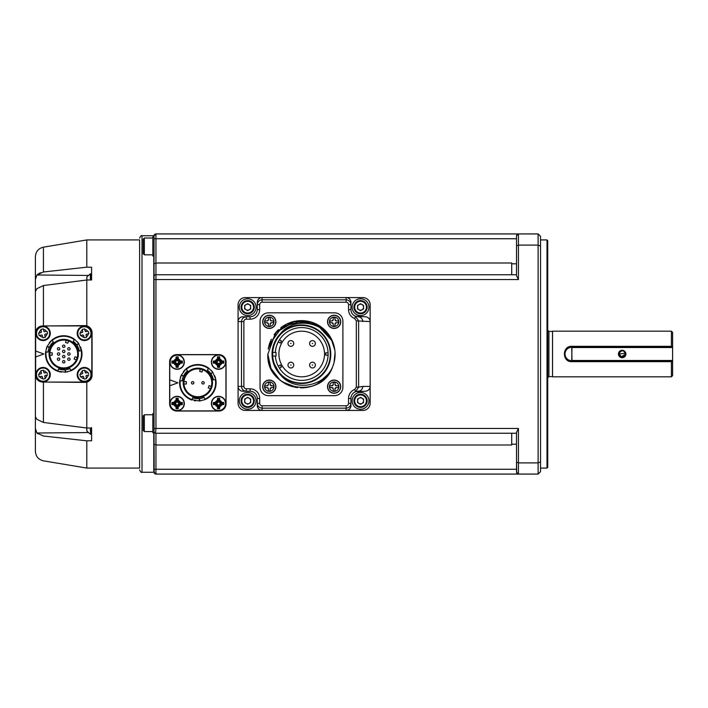 <?xml version="1.0" encoding="UTF-8"?>
<svg xmlns="http://www.w3.org/2000/svg" width="708" height="708" viewBox="0 0 708 708"><rect width="100%" height="100%" fill="white"/><g stroke="black" fill="none" stroke-linecap="round" stroke-linejoin="round"><path stroke-width="1.06" d="M511.707 474.068L155.946 474.068L518.433 474.068L518.433 462.89L516.513 462.147L516.513 432.287L518.433 428.446L518.433 462.89L538.124 462.89L540.523 461.961L540.523 471.67L538.124 474.068L155.946 474.068A1.92 1.92 0 0 1 154.025 472.147A1.92 1.92 0 0 0 155.946 474.068L154.025 472.147L155.946 474.068L154.025 472.147L154.176 472.882M511.707 433.243L511.707 445.005L155.946 445.005L155.946 433.243A1.92 1.92 0 0 1 155.565 433.207L155.946 428.446L154.025 428.446L154.025 431.322A1.92 1.92 0 0 0 155.946 433.243L516.513 433.243M154.025 431.322L154.096 431.836A1.92 1.92 0 0 1 154.025 431.322L154.167 472.873M540.523 461.961L540.523 236.33L538.124 233.932L538.124 245.11L518.433 245.11L518.433 233.932L516.513 235.852L516.716 234.994M511.707 233.932L155.946 233.932L154.025 235.852A1.92 1.92 0 0 1 155.946 233.932L154.025 235.852L154.025 428.446M538.124 233.932L155.946 233.932L154.025 235.852A1.92 1.92 0 0 1 155.946 233.932L154.176 235.118M540.523 246.039L538.124 245.11L538.124 474.068M518.433 474.068L516.513 472.147L516.513 462.147L516.716 473.006M517.778 473.953L516.725 473.024M154.025 236.817L154.025 235.852L154.025 236.817L152.831 236.817L152.831 256.022L154.025 256.022L154.025 279.554L155.946 279.554L155.946 428.446L518.433 428.446M154.025 451.191L154.025 453.607M153.786 468.068L154.025 432.765L152.831 432.765L152.831 413.552L154.025 413.552M540.523 239.932L547.01 239.932L547.01 468.068L540.523 468.068M154.025 276.678L154.096 276.164A1.92 1.92 0 0 0 154.025 276.678A1.92 1.92 0 0 1 155.946 274.757L155.565 274.793M516.725 234.976L517.778 234.047M518.433 233.932L516.513 235.852L516.513 245.853L518.433 245.11L518.433 279.554L516.513 275.713L516.513 245.853M362.947 297.572L346.132 297.572A4.814 4.806 -90 0 1 350.938 302.378L350.938 304.644C350.646 301.732 349.044 300.13 346.132 299.838L346.132 297.572L362.947 297.572A7.204 7.204 0 0 1 370.151 304.776L370.151 403.224A7.204 7.204 0 0 1 362.947 410.428L346.132 410.428A4.814 4.806 90 0 0 350.938 405.622L350.938 403.356L348.54 403.356L348.54 398.427A9.602 9.602 0 0 1 354.699 389.462L355.558 391.701A7.204 7.204 0 0 0 350.938 398.427L350.938 405.622M245.278 410.428L346.132 410.428L346.132 408.162L262.084 408.162L262.084 410.428L245.278 410.428A7.204 7.204 0 0 1 238.074 403.224L238.074 386.418L243.879 386.418A2.407 2.398 180 0 0 246.287 388.816L250.083 388.816A9.602 9.602 0 0 1 259.686 398.427L259.686 403.356A2.407 2.398 90 0 0 262.084 405.764L346.132 405.764L346.132 408.162C349.044 407.87 350.646 406.268 350.938 403.356M238.074 321.582A4.823 4.806 180 0 1 242.897 316.777L246.287 316.777C243.384 317.069 241.782 318.671 241.49 321.582L238.074 321.582L238.074 304.776L238.074 386.418A4.823 4.806 0 0 0 242.897 391.223L246.287 391.223L242.897 391.223M245.278 297.572L262.084 297.572L245.278 297.572A7.204 7.204 0 0 0 238.074 304.776M516.513 444.199L511.707 444.199M154.025 469.342L154.025 472.147M154.025 444.12L155.946 445.005L155.946 469.262L516.513 469.262M154.025 263.88L155.946 262.995L155.946 233.932M154.167 235.127L154.025 235.852M547.01 468.068L547.726 467.342L547.726 240.658L547.01 239.932M154.025 238.738L516.513 238.738L516.513 256.367M511.707 274.757L511.707 262.995L155.946 262.995L155.946 274.757L516.513 274.757M511.707 263.801L516.513 263.801M346.132 297.572L262.084 297.572L262.084 302.236A2.407 2.398 -90 0 0 259.686 304.644L257.287 304.644L257.287 302.378A4.814 4.806 -90 0 1 262.084 297.572M370.151 304.776L370.151 321.582L356.328 320.857L354.699 318.538L355.558 316.299L365.151 316.777A4.991 4.806 -0 0 1 370.151 321.582M370.151 386.418L362.761 386.418A4.806 4.62 90 0 1 358.142 391.223A7.204 7.204 0 0 0 355.558 391.701L365.151 391.223A4.991 4.806 180 0 0 370.151 386.418L370.151 403.224M218.861 411.029A7.204 7.204 0 0 0 226.064 403.826L226.064 361.806A7.204 7.204 0 0 0 218.861 354.602L176.841 354.602A7.204 7.204 0 0 0 169.637 361.806L169.637 403.826A7.204 7.204 0 0 0 176.841 411.029L218.861 411.029M262.084 410.428A4.814 4.806 90 0 1 257.287 405.622L257.287 403.356L257.287 405.622M257.287 302.378L257.287 309.573A7.204 7.204 0 0 1 250.083 316.777A7.204 7.204 0 0 0 257.287 309.573A7.204 7.204 0 0 1 250.083 316.777L246.287 316.777L246.287 319.184L250.083 319.184A9.602 9.602 0 0 0 259.686 309.573L259.686 304.644M354.699 389.462L356.328 387.143L358.637 387.143L358.637 320.857L355.558 316.299A7.204 7.204 0 0 1 350.938 309.573L350.938 302.378M144.344 414.755L143.22 415.879L143.22 430.446L144.344 431.561L144.344 414.755L152.831 414.755M144.344 238.012L143.22 239.136L143.22 253.703L144.344 254.827L144.344 238.012L152.831 238.012M368.948 400.825A8.408 8.408 0 0 0 360.54 392.418A8.408 8.408 0 0 0 352.142 400.825A8.408 8.408 0 0 0 360.54 409.233A8.408 8.408 0 0 0 368.948 400.825M262.084 405.764L262.084 408.162C259.172 407.87 257.579 406.268 257.287 403.356L257.287 398.427A7.204 7.204 0 0 0 250.083 391.223L246.287 391.223C243.384 390.931 241.782 389.329 241.49 386.418L241.49 321.582L243.879 321.582L243.879 386.418M256.084 400.825A8.408 8.408 0 0 0 247.676 392.418A8.408 8.408 0 0 0 239.277 400.825A8.408 8.408 0 0 0 247.676 409.233A8.408 8.408 0 0 0 256.084 400.825M242.897 316.777L246.287 316.777M257.287 304.644C257.579 301.732 259.172 300.13 262.084 299.838L346.132 299.838L346.132 302.236L262.084 302.236M256.084 307.175A8.408 8.408 0 0 0 247.676 298.767A8.408 8.408 0 0 0 239.277 307.175A8.408 8.408 0 0 0 247.676 315.582A8.408 8.408 0 0 0 256.084 307.175M358.142 316.777A4.806 4.62 90 0 1 362.761 321.582M368.948 307.175A8.408 8.408 0 0 0 360.54 298.767A8.408 8.408 0 0 0 352.142 307.175A8.408 8.408 0 0 0 360.54 315.582A8.408 8.408 0 0 0 368.948 307.175M355.558 391.701L358.637 387.143L362.761 386.418M153.786 432.765L153.786 472.263L142.016 472.263L142.016 235.737L153.786 235.737L153.786 236.817M153.786 256.022L153.786 413.552M169.752 379.842L169.752 362.169A7.443 7.443 0 0 1 177.204 354.717L218.507 354.717A7.443 7.443 0 0 1 225.949 362.169L225.949 403.471A7.443 7.443 0 0 1 218.507 410.914L177.204 410.914A7.443 7.443 0 0 1 169.752 403.471L169.752 385.789L177.92 382.816L169.752 379.842L169.752 385.789M257.287 403.356L259.686 403.356M246.287 391.223L246.287 388.816M350.938 304.644L348.54 304.644L348.54 309.573A9.602 9.602 0 0 0 354.699 318.538M195.496 400.914A18.249 18.249 0 0 1 194.249 400.71M191.664 399.985A18.249 18.249 0 0 1 179.602 382.816A18.249 18.249 0 0 0 191.806 400.038L191.611 399.967M187.576 370.753L183.469 376.152L181.275 375.187L179.726 380.674A18.249 18.249 0 0 1 179.743 380.515M180.425 377.391A18.249 18.249 0 0 1 181.337 375.054L185.965 368.974A18.249 18.249 0 0 1 208.895 368.293M183.354 371.727A18.249 18.249 0 0 1 185.204 369.656M186.08 368.868A18.249 18.249 0 0 1 197.851 364.567M211.267 370.434A18.249 18.249 0 0 1 212.612 372.081M214.701 375.806A18.249 18.249 0 0 1 215.568 378.444M212.869 377.753L210.86 373.762L212.834 372.39L215.79 379.444A18.249 18.249 0 0 1 215.807 379.523M215.816 379.594A18.249 18.249 0 0 1 205.054 399.586L204.869 399.144A17.771 17.771 0 0 0 215.294 379.426L215.825 379.647M200.629 400.852A18.249 18.249 0 0 1 199.532 400.985L205.054 399.586A18.249 18.249 0 0 0 215.79 379.444M199.497 400.994A18.249 18.249 0 0 1 199.391 401.002L191.877 399.622M353.938 400.825A6.602 6.602 0 0 0 360.54 407.427A6.602 6.602 0 0 0 367.151 400.825A6.602 6.602 0 0 0 360.54 394.223A6.602 6.602 0 0 0 353.938 400.825M334.486 312.821L268.456 312.821A8.408 8.408 0 0 0 260.048 321.22L260.048 387.258A8.408 8.408 0 0 0 268.456 395.666L334.486 395.666A8.408 8.408 0 0 0 342.893 387.258L342.893 321.22A8.408 8.408 0 0 0 334.486 312.821M241.074 400.825A6.602 6.602 0 0 0 247.676 407.427A6.602 6.602 0 0 0 254.287 400.825A6.602 6.602 0 0 0 247.676 394.223A6.602 6.602 0 0 0 241.074 400.825M241.074 307.175A6.602 6.602 0 0 0 247.676 313.777A6.602 6.602 0 0 0 254.287 307.175A6.602 6.602 0 0 0 247.676 300.573A6.602 6.602 0 0 0 241.074 307.175M353.938 307.175A6.602 6.602 0 0 0 360.54 313.777A6.602 6.602 0 0 0 367.151 307.175A6.602 6.602 0 0 0 360.54 300.573A6.602 6.602 0 0 0 353.938 307.175M86.792 325.866L84.801 325.609A7.204 7.204 0 0 1 92.075 332.813C91.881 329.335 90.12 327.016 86.792 325.866L86.792 280.005L91.589 279.961L91.589 267.226L86.792 267.19L86.792 239.932L139.618 239.932L139.618 468.068L86.792 468.068L86.792 440.81L91.589 440.774L91.589 432.526M169.92 403.542A7.204 7.204 0 0 0 177.124 410.746A7.204 7.204 0 0 0 184.328 403.542A7.204 7.204 0 0 0 177.124 396.338A7.204 7.204 0 0 0 169.92 403.542M211.373 362.089A7.204 7.204 0 0 0 218.577 369.293A7.204 7.204 0 0 0 225.781 362.089A7.204 7.204 0 0 0 218.577 354.885A7.204 7.204 0 0 0 211.373 362.089M208.488 368.576L207.338 370.116L210.789 373.665L212.745 372.275L208.772 368.195L208.488 368.576A17.771 17.771 0 0 0 186.195 369.399L186.124 368.833M182.717 378.107L182.115 380.957L179.726 380.674A18.249 18.249 0 0 0 179.602 382.816M181.337 375.054L183.549 375.992M211.373 403.542A7.204 7.204 0 0 0 218.577 410.746A7.204 7.204 0 0 0 225.781 403.542A7.204 7.204 0 0 0 218.577 396.338A7.204 7.204 0 0 0 211.373 403.542M169.92 362.089A7.204 7.204 0 0 0 177.124 369.293A7.204 7.204 0 0 0 184.328 362.089A7.204 7.204 0 0 0 177.124 354.885A7.204 7.204 0 0 0 169.92 362.089M354.664 400.825A5.885 5.885 0 0 0 360.54 406.711A5.885 5.885 0 0 0 366.425 400.825A5.885 5.885 0 0 0 360.54 394.94A5.885 5.885 0 0 0 354.664 400.825M267.889 355.876A33.621 33.621 0 0 0 268.013 357.549M268.128 358.549A33.621 33.621 0 0 0 268.677 361.646M269.863 365.682A33.621 33.621 0 0 0 271.049 368.549M271.571 369.603A33.621 33.621 0 0 0 273.748 373.249M276.562 376.815A33.621 33.621 0 0 0 277.81 378.125M277.899 378.205A33.621 33.621 0 0 0 279.271 379.488M280.067 380.169A33.621 33.621 0 0 0 280.687 380.665M281.288 381.125A33.621 33.621 0 0 0 281.731 381.453M284.598 383.32A33.621 33.621 0 0 0 289.864 385.789M290.51 386.019A33.621 33.621 0 0 0 291.891 386.462M292.245 386.568A33.621 33.621 0 0 0 293.183 386.825M294.484 387.126A33.621 33.621 0 0 0 295.13 387.258M295.245 387.276A33.621 33.621 0 0 0 295.971 387.409M296.873 387.541A33.621 33.621 0 0 0 297.608 387.639M300.502 387.842A33.621 33.621 0 0 0 302.387 387.842A33.621 33.621 0 0 0 302.466 387.842M302.652 387.842A33.621 33.621 0 0 0 304.316 387.736M305.334 387.639A33.621 33.621 0 0 0 306.139 387.533M306.591 387.471A33.621 33.621 0 0 0 307.113 387.382M307.847 387.249A33.621 33.621 0 0 0 308.431 387.134M309.113 386.975A33.621 33.621 0 0 0 313.529 385.621M313.803 385.515A33.621 33.621 0 0 0 315.157 384.948M315.556 384.763A33.621 33.621 0 0 0 316.485 384.32M316.803 384.161A33.621 33.621 0 0 0 318.069 383.479M318.396 383.285A33.621 33.621 0 0 0 319.246 382.771M319.945 382.329A33.621 33.621 0 0 0 321.963 380.895M323.706 379.453A33.621 33.621 0 0 0 325.034 378.214M326.521 376.656A33.621 33.621 0 0 0 327.609 375.382M328.627 374.063A33.621 33.621 0 0 0 329.185 373.266M317.52 383.78L329.229 373.196A33.621 33.621 0 0 0 329.432 372.904M329.477 372.842A33.621 33.621 0 0 0 330.017 372.001M331.211 369.921A33.621 33.621 0 0 0 332.521 367.133C323.999 386.816 294.448 392.082 280.634 375.01A29.417 29.417 0 0 1 272.058 354.239L274.669 342.123M272.164 356.797L272.049 354.239A29.417 29.417 0 0 1 280.634 333.477C294.395 316.423 324.025 321.653 332.521 341.344A33.621 33.621 0 0 0 332.309 340.849M332.185 340.566A33.621 33.621 0 0 0 331.751 339.628M331.592 339.318A33.621 33.621 0 0 0 330.928 338.035M330.742 337.707A33.621 33.621 0 0 0 301.537 320.618M301.422 320.618A33.621 33.621 0 0 0 298.608 320.742M298.395 320.759A33.621 33.621 0 0 0 296.873 320.936M296.679 320.963A33.621 33.621 0 0 0 296.236 321.034M295.333 321.184A33.621 33.621 0 0 0 290.253 322.547M289.988 322.644A33.621 33.621 0 0 0 288.908 323.06M288.209 323.344A33.621 33.621 0 0 0 287.262 323.768M286.952 323.919A33.621 33.621 0 0 0 285.66 324.574M285.333 324.742A33.621 33.621 0 0 0 284.492 325.22M283.758 325.662A33.621 33.621 0 0 0 280.775 327.742M278.563 329.636A33.621 33.621 0 0 0 277.279 330.901M277.032 331.158A33.621 33.621 0 0 0 275.916 332.388M275.262 333.185A33.621 33.621 0 0 0 274.766 333.813M274.492 334.185A33.621 33.621 0 0 0 274.129 334.672M271.385 339.238A33.621 33.621 0 0 0 270.199 341.884M270.005 342.406A33.621 33.621 0 0 0 269.659 343.371M269.544 343.707A33.621 33.621 0 0 0 269.12 345.088M269.022 345.451A33.621 33.621 0 0 0 268.774 346.407M268.589 347.221A33.621 33.621 0 0 0 268.235 349.186M267.854 353.832A33.621 33.621 0 0 0 267.854 354.239L275.474 332.919L294.891 321.273L317.29 324.574L332.512 341.344L316.883 324.361L293.979 321.467M327.521 386.656A6.602 6.602 0 0 0 334.132 393.259A6.602 6.602 0 0 0 340.734 386.656A6.602 6.602 0 0 0 334.132 380.054A6.602 6.602 0 0 0 327.521 386.656M262.686 386.656A6.602 6.602 0 0 0 269.288 393.259A6.602 6.602 0 0 0 275.899 386.656A6.602 6.602 0 0 0 269.288 380.054A6.602 6.602 0 0 0 262.686 386.656M327.521 321.821A6.602 6.602 0 0 0 334.132 328.424A6.602 6.602 0 0 0 340.734 321.821A6.602 6.602 0 0 0 334.132 315.219A6.602 6.602 0 0 0 327.521 321.821M262.686 321.821A6.602 6.602 0 0 0 269.288 328.424A6.602 6.602 0 0 0 275.899 321.821A6.602 6.602 0 0 0 269.288 315.219A6.602 6.602 0 0 0 262.686 321.821M241.8 400.825A5.885 5.885 0 0 0 247.676 406.711A5.885 5.885 0 0 0 253.561 400.825A5.885 5.885 0 0 0 247.676 394.94A5.885 5.885 0 0 0 241.8 400.825M241.8 307.175A5.885 5.885 0 0 0 247.676 313.06A5.885 5.885 0 0 0 253.561 307.175A5.885 5.885 0 0 0 247.676 301.289A5.885 5.885 0 0 0 241.8 307.175M354.664 307.175A5.885 5.885 0 0 0 360.54 313.06A5.885 5.885 0 0 0 366.425 307.175A5.885 5.885 0 0 0 360.54 301.289A5.885 5.885 0 0 0 354.664 307.175M186.868 371.39L187.461 370.85L186.284 369.231M213.435 379.948L210.798 373.674M213.241 379.019L213.409 379.798L215.4 379.585M180.204 380.727A17.771 17.771 0 0 0 192.063 399.613L192.691 397.799A15.85 15.85 0 0 0 204.108 397.374L204.869 399.144M204.108 397.374L201.338 398.277M199.7 398.56L199.532 400.985M199.275 398.604L194.673 398.347M192.691 397.799L193.443 398.038M198.895 398.631L192.541 397.746M360.54 404.295L363.549 402.56L363.549 399.091L360.54 397.356L357.54 399.091L357.54 402.56L360.54 404.295M296.643 320.972L303.617 320.689M299.679 320.671L318.414 325.202L331.583 339.291M247.676 404.295L250.685 402.56L250.685 399.091L247.676 397.356L244.676 399.091L244.676 402.56L247.676 404.295M247.676 310.644L250.685 308.909L250.685 305.44L247.676 303.705L244.676 305.44L244.676 308.909L247.676 310.644M360.54 310.644L363.549 308.909L363.549 305.44L360.54 303.705L357.54 305.44L357.54 308.909L360.54 310.644M43.427 382.028L43.427 422.455L86.792 427.995L86.792 382.134L87.898 381.727M90.615 379.532L92.075 375.187L92.075 332.813M86.863 427.995L86.863 431.084L86.792 427.995L91.589 428.039M187.461 370.85A15.85 15.85 0 0 0 182.115 380.957M207.338 370.116A15.85 15.85 0 0 1 213.409 379.798M212.497 382.816A14.647 14.647 0 0 1 197.851 397.462A14.647 14.647 0 0 1 183.204 382.816A14.647 14.647 0 0 1 197.851 368.169A14.647 14.647 0 0 1 212.497 382.816M276.987 337.937L279.35 334.849M280.412 374.78L272.969 361.531M287.059 323.866L299.148 320.697L311.547 322.167L322.556 328.052L330.654 337.557M279.828 379.966L270.996 368.434L267.854 354.239L275.492 332.902L294.935 321.264L317.352 324.609L332.548 341.424M301.192 320.627L319.866 326.105L332.388 341.026M268.314 348.672L276.819 331.388L293.413 321.6M298.502 320.751L311.246 322.069L322.556 328.061L330.813 337.84L334.822 349.991M331.937 368.452L330.724 370.815M323.158 379.93L320.476 381.975M290.625 386.064L287.014 384.594M283.864 382.878L280.492 380.515M269.801 365.523L268.624 361.407M269.208 344.787L282.306 326.618L303.909 320.706M311.051 322.016L324.459 329.716L333.008 342.601M335.052 352.708L334.034 362.611M297.139 387.577L282.377 381.913M332.521 341.344A33.621 33.621 0 0 1 332.521 367.133C320.804 400.666 265.81 389.719 267.854 354.239M334.132 382.338L334.132 381.948A4.708 4.708 0 0 0 329.424 386.656A4.708 4.708 0 0 0 334.132 391.365L333.247 390.984L333.247 388.86L331.928 387.541L329.804 387.541L329.804 385.78L331.928 385.78L333.247 384.453L333.247 382.338L335.008 382.338L335.008 384.453L335.008 382.338M334.132 381.948A4.708 4.708 0 0 1 338.831 386.656A4.708 4.708 0 0 1 334.132 391.365M269.288 382.338L269.288 381.948A4.708 4.708 0 0 0 264.588 386.656A4.708 4.708 0 0 0 269.288 391.365L268.412 390.984L268.412 388.86L267.093 387.541L264.969 387.541L264.969 385.78L267.093 385.78L268.412 384.453L268.412 382.338L270.173 382.338L270.173 384.453L270.173 382.338M269.288 381.948A4.708 4.708 0 0 1 273.996 386.656A4.708 4.708 0 0 1 269.288 391.365M334.132 317.503L334.132 317.113A4.708 4.708 0 0 0 329.424 321.821A4.708 4.708 0 0 0 334.132 326.53L333.247 326.14L333.247 324.025L331.928 322.706L329.804 322.706L329.804 320.945L331.928 320.945L333.247 319.618L333.247 317.503L335.008 317.503L335.008 319.618L335.008 317.503M334.132 317.113A4.708 4.708 0 0 1 338.831 321.821A4.708 4.708 0 0 1 334.132 326.53M269.288 317.503L269.288 317.113A4.708 4.708 0 0 0 264.588 321.821A4.708 4.708 0 0 0 269.288 326.53L268.412 326.14L268.412 324.025L267.093 322.706L264.969 322.706L264.969 320.945L267.093 320.945L268.412 319.618L268.412 317.503L270.173 317.503L270.173 319.618L270.173 317.503M269.288 317.113A4.708 4.708 0 0 1 273.996 321.821A4.708 4.708 0 0 1 269.288 326.53M35.4 451.076L35.4 428.446L36.896 433.004L43.427 436.022C43.427 468.51 43.427 468.51 43.427 436.022L86.792 440.81M86.792 267.19L43.427 271.978L36.905 274.996L35.4 279.554L35.4 291.528L36.905 288.678L43.427 285.545L86.792 280.005L86.863 276.916L90.323 273.854L90.323 279.979M92.075 375.187A7.204 7.204 0 0 1 84.801 382.391L50.799 382.099M183.682 382.816A14.169 14.169 0 0 0 197.851 396.984A14.169 14.169 0 0 0 212.019 382.816A14.169 14.169 0 0 0 197.851 368.647A14.169 14.169 0 0 0 183.682 382.816M362.045 403.427A3 3 0 0 0 362.045 398.223A3 3 0 0 0 357.54 400.825A3 3 0 0 0 362.045 403.427M338.451 387.541L338.451 385.78L336.327 385.78L335.008 384.453A1.319 1.319 0 0 0 336.327 385.78L338.451 385.78L338.451 387.541L336.327 387.541A1.319 1.319 0 0 0 335.008 388.86L336.327 387.541M335.008 390.984L335.008 388.86L335.008 390.984L334.132 390.984M273.615 387.541L273.615 385.78L271.491 385.78L270.173 384.453A1.319 1.319 0 0 0 271.491 385.78L273.615 385.78L273.615 387.541L271.491 387.541A1.319 1.319 0 0 0 270.173 388.86L271.491 387.541M270.173 390.984L270.173 388.86L270.173 390.984L269.288 390.984M338.451 322.706L338.451 320.945L336.327 320.945L335.008 319.618A1.319 1.319 0 0 0 336.327 320.945L338.451 320.945L338.451 322.706L336.327 322.706A1.319 1.319 0 0 0 335.008 324.025L336.327 322.706M335.008 326.14L335.008 324.025L335.008 326.14L334.132 326.14M273.615 322.706L273.615 320.945L271.491 320.945L270.173 319.618A1.319 1.319 0 0 0 271.491 320.945L273.615 320.945L273.615 322.706L271.491 322.706A1.319 1.319 0 0 0 270.173 324.025L271.491 322.706M270.173 326.14L270.173 324.025L270.173 326.14L269.288 326.14M249.181 403.427A3 3 0 0 0 249.181 398.223A3 3 0 0 0 244.676 400.825A3 3 0 0 0 249.181 403.427M249.181 309.777A3 3 0 0 0 249.181 304.573A3 3 0 0 0 244.676 307.175A3 3 0 0 0 249.181 309.777M362.045 309.777A3 3 0 0 0 362.045 304.573A3 3 0 0 0 357.54 307.175A3 3 0 0 0 362.045 309.777M35.515 429.977L35.435 429.314M88.031 432.561L36.905 433.004L37.71 433.774M35.4 390.931L35.4 291.528M40.436 272.677L37.356 274.545M88.031 275.439L36.905 274.996L35.4 279.554L35.4 256.641C35.772 251.535 38.453 248.375 43.427 247.163L86.792 239.932M35.4 268.35L35.4 256.641M91.199 278.996L91.589 277.324L91.589 279.961M35.4 291.254L35.4 333.176L37.427 328.167M50.799 325.901L84.801 325.609M86.792 468.068L43.427 460.837C38.453 459.625 35.772 456.465 35.4 451.359L35.4 416.746L36.896 419.331L43.427 422.455M35.4 416.72L35.4 374.824C35.409 378.753 37.79 381.152 42.542 382.028M272.713 356.044L272.651 354.239A28.816 28.816 0 0 0 301.466 383.055A28.816 28.816 0 0 0 330.291 354.239A28.816 28.816 0 0 0 301.466 325.423A28.816 28.816 0 0 0 272.651 354.239L272.713 352.442L276.014 352.442L276.014 356.044L272.713 356.044A28.816 28.816 0 0 0 316.396 378.886A28.816 28.816 0 0 0 316.396 329.592A28.816 28.816 0 0 0 272.713 352.442M333.247 390.984L333.247 388.86A1.319 1.319 0 0 0 331.928 387.541L329.804 387.541L329.804 385.78M331.928 385.78A1.319 1.319 0 0 0 333.247 384.453L333.247 382.338M268.412 390.984L268.412 388.86A1.319 1.319 0 0 0 267.093 387.541L264.969 387.541L264.969 385.78M267.093 385.78A1.319 1.319 0 0 0 268.412 384.453L268.412 382.338M333.247 326.14L333.247 324.025A1.319 1.319 0 0 0 331.928 322.706L329.804 322.706L329.804 320.945M331.928 320.945A1.319 1.319 0 0 0 333.247 319.618L333.247 317.503M268.412 326.14L268.412 324.025A1.319 1.319 0 0 0 267.093 322.706L264.969 322.706L264.969 320.945M267.093 320.945A1.319 1.319 0 0 0 268.412 319.618L268.412 317.503M41.719 326.034A7.204 7.204 0 0 0 35.4 333.176L35.4 374.824A7.204 7.204 0 0 0 41.719 381.966M91.341 275.624L91.376 276.155M91.589 274.562L91.58 277.102M91.35 277.2L91.376 277.828M35.639 356.974L35.639 374.656A7.443 7.443 0 0 0 43.082 382.099L84.385 382.099A7.443 7.443 0 0 0 91.828 374.656L91.828 333.344A7.443 7.443 0 0 0 84.385 325.901L43.082 325.901A7.443 7.443 0 0 0 35.639 333.344L35.639 356.974L43.807 354L35.639 351.026M91.527 428.039L91.58 429.349M91.589 427.579L91.474 429.482M91.589 429.552L91.199 431.269M91.376 430.216L91.412 429.482M91.589 429.561L91.589 431.092M91.199 432.703L91.589 431.287L91.58 432.57M91.359 431.96L91.385 431.269M91.474 432.703L91.589 433.535M91.35 433.199L91.367 432.703M91.58 432.721L91.341 433.535M176.841 399.94L175.947 400.392A3.363 3.363 0 0 0 173.982 402.356L171.894 402.507L171.894 404.578L173.522 403.826A3.319 3.319 0 0 1 176.841 407.144L176.097 408.773L178.159 408.773L178.274 406.932A2.46 2.46 0 0 1 180.522 404.684L182.363 404.578L182.363 402.507L180.274 402.356A2.46 2.46 0 0 1 178.31 400.392L178.159 398.303L176.097 398.303L176.841 399.94A3.319 3.319 0 0 1 173.522 403.25L171.894 402.507M175.991 399.94L176.097 398.303M180.522 404.684L180.274 404.719A3.363 3.363 0 0 1 178.31 406.684L178.274 406.932M176.841 407.144L175.991 407.144L176.097 408.773M175.991 407.144L175.982 406.932A2.46 2.46 0 0 0 173.734 404.684L173.982 404.719A2.46 2.46 0 0 1 175.947 406.684L175.982 406.932M173.734 404.684L171.894 404.578M184.089 403.542A6.965 6.965 0 0 1 177.124 410.507A6.965 6.965 0 0 1 170.168 403.542A6.965 6.965 0 0 1 177.124 396.577A6.965 6.965 0 0 1 184.089 403.542A6.965 6.965 0 0 1 177.124 410.507A6.965 6.965 0 0 1 170.168 403.542A6.965 6.965 0 0 1 177.124 396.577A6.965 6.965 0 0 1 184.089 403.542M218.294 358.487L217.391 358.947A3.363 3.363 0 0 0 215.427 360.912L213.338 361.062L213.338 363.124L214.975 362.381A3.319 3.319 0 0 1 218.294 365.691L217.542 367.328L219.613 367.328L219.719 365.487A2.46 2.46 0 0 1 221.967 363.239L223.808 363.124L223.808 361.062L221.728 360.912A2.46 2.46 0 0 1 219.754 358.947L219.613 356.859L217.542 356.859L218.294 358.487A3.319 3.319 0 0 1 214.975 361.806L213.338 361.062M217.445 358.487L217.542 356.859M221.967 363.239L221.728 363.275A3.363 3.363 0 0 1 219.754 365.24L219.719 365.487M218.294 365.691L217.445 365.691L217.542 367.328M217.445 365.691L217.427 365.487A2.46 2.46 0 0 0 215.188 363.239L215.427 363.275A2.46 2.46 0 0 1 217.391 365.24L217.427 365.487M215.188 363.239L213.338 363.124M225.542 362.089A6.965 6.965 0 0 1 218.577 369.054A6.965 6.965 0 0 1 211.612 362.089A6.965 6.965 0 0 1 218.577 355.133A6.965 6.965 0 0 1 225.542 362.089A6.965 6.965 0 0 1 218.577 369.054A6.965 6.965 0 0 1 211.612 362.089A6.965 6.965 0 0 1 218.577 355.133A6.965 6.965 0 0 1 225.542 362.089M210.94 387.577A13.93 13.93 0 0 0 201.453 369.364A13.93 13.93 0 0 0 183.921 382.816A13.93 13.93 0 0 0 210.94 387.577M218.294 399.94L217.391 400.392A3.363 3.363 0 0 0 215.427 402.356L213.338 402.507L213.338 404.578L214.975 403.826A3.319 3.319 0 0 1 218.294 407.144L217.542 408.773L219.613 408.773L219.719 406.932A2.46 2.46 0 0 1 221.967 404.684L223.808 404.578L223.808 402.507L221.728 402.356A2.46 2.46 0 0 1 219.754 400.392L219.613 398.303L217.542 398.303L218.294 399.94A3.319 3.319 0 0 1 214.975 403.25L213.338 402.507M217.445 399.94L217.542 398.303M221.967 404.684L221.728 404.719A3.363 3.363 0 0 1 219.754 406.684L219.719 406.932M218.294 407.144L217.445 407.144L217.542 408.773M217.445 407.144L217.427 406.932A2.46 2.46 0 0 0 215.188 404.684L215.427 404.719A2.46 2.46 0 0 1 217.391 406.684L217.427 406.932M215.188 404.684L213.338 404.578M225.542 403.542A6.965 6.965 0 0 1 218.577 410.507A6.965 6.965 0 0 1 211.612 403.542A6.965 6.965 0 0 1 218.577 396.577A6.965 6.965 0 0 1 225.542 403.542A6.965 6.965 0 0 1 218.577 410.507A6.965 6.965 0 0 1 211.612 403.542A6.965 6.965 0 0 1 218.577 396.577A6.965 6.965 0 0 1 225.542 403.542M176.841 358.487L175.947 358.947A3.363 3.363 0 0 0 173.982 360.912L171.894 361.062L171.894 363.124L173.522 362.381A3.319 3.319 0 0 1 176.841 365.691L176.097 367.328L178.159 367.328L178.274 365.487A2.46 2.46 0 0 1 180.522 363.239L182.363 363.124L182.363 361.062L180.274 360.912A2.46 2.46 0 0 1 178.31 358.947L178.159 356.859L176.097 356.859L176.841 358.487A3.319 3.319 0 0 1 173.522 361.806L171.894 361.062M175.991 358.487L176.097 356.859M180.522 363.239L180.274 363.275A3.363 3.363 0 0 1 178.31 365.24L178.274 365.487M176.841 365.691L175.991 365.691L176.097 367.328M175.991 365.691L175.982 365.487A2.46 2.46 0 0 0 173.734 363.239L173.982 363.275A2.46 2.46 0 0 1 175.947 365.24L175.982 365.487M173.734 363.239L171.894 363.124M184.089 362.089A6.965 6.965 0 0 1 177.124 369.054A6.965 6.965 0 0 1 170.168 362.089A6.965 6.965 0 0 1 177.124 355.133A6.965 6.965 0 0 1 184.089 362.089A6.965 6.965 0 0 1 177.124 369.054A6.965 6.965 0 0 1 170.168 362.089A6.965 6.965 0 0 1 177.124 355.133A6.965 6.965 0 0 1 184.089 362.089M91.474 274.554L91.491 275.607M91.474 279.111L91.35 279.97M91.474 275.695L91.474 277.244M36.064 334.964A7.204 7.204 0 0 0 44.693 340.371A7.204 7.204 0 0 0 50.109 331.733A7.204 7.204 0 0 0 41.471 326.326A7.204 7.204 0 0 0 36.064 334.964A7.204 7.204 0 0 1 43.082 326.14M43.082 381.86A7.204 7.204 0 0 1 35.878 374.656A7.204 7.204 0 0 1 43.082 367.452M61.384 372.098A18.249 18.249 0 0 1 58.658 371.532M57.543 371.169A18.249 18.249 0 0 1 45.489 354A18.249 18.249 0 0 0 57.693 371.222A18.249 18.249 0 0 1 57.613 371.196M49.179 347.725L47.162 346.371L45.613 351.858A18.249 18.249 0 0 1 45.631 351.699M46.312 348.575A18.249 18.249 0 0 1 47.17 346.336M49.241 342.911A18.249 18.249 0 0 1 51.091 340.84M51.834 340.159L51.834 340.159A18.249 18.249 0 0 1 51.843 340.159L47.215 346.239L49.356 347.336M77.464 346.079L76.676 344.858L78.632 343.46L74.659 339.38A18.249 18.249 0 0 1 74.782 339.477M77.145 341.619A18.249 18.249 0 0 1 78.384 343.115M80.588 346.991A18.249 18.249 0 0 1 80.96 347.973M81.332 349.159A18.249 18.249 0 0 1 81.455 349.628M65.578 369.744L65.419 372.169L70.942 370.771A18.249 18.249 0 0 0 81.668 350.628A18.249 18.249 0 0 1 81.668 350.628L81.712 350.832M67.747 371.806A18.249 18.249 0 0 1 65.844 372.125M84.385 381.86A7.204 7.204 0 0 1 77.367 376.267A7.204 7.204 0 0 0 86.004 381.674A7.204 7.204 0 0 0 91.412 373.036A7.204 7.204 0 0 0 82.774 367.629A7.204 7.204 0 0 0 77.367 376.267M77.367 334.964A7.204 7.204 0 0 0 86.004 340.371A7.204 7.204 0 0 0 91.412 331.733A7.204 7.204 0 0 0 82.774 326.326A7.204 7.204 0 0 0 77.367 334.964A7.204 7.204 0 0 1 84.385 326.14M91.474 434.172L90.624 434.208L90.624 428.03M91.412 428.039L91.199 429.482M173.734 402.392A2.46 2.46 0 0 0 175.982 400.153M173.982 402.356A2.46 2.46 0 0 0 175.947 400.392M178.159 398.303L176.841 399.055M182.363 402.507L180.726 403.25A3.319 3.319 0 0 1 177.416 399.94L177.416 399.055M180.522 402.392A2.46 2.46 0 0 1 178.274 400.153M176.841 408.029L177.416 408.029L177.416 407.144A3.319 3.319 0 0 1 180.726 403.826L182.363 404.578M181.62 403.826L181.62 403.25M178.31 406.684A2.46 2.46 0 0 1 180.274 404.719M177.416 408.029L178.159 408.773M172.637 403.25L172.637 403.826M215.188 360.947A2.46 2.46 0 0 0 217.427 358.699M215.427 360.912A2.46 2.46 0 0 0 217.391 358.947M219.613 356.859L218.294 357.602M223.808 361.062L222.179 361.806A3.319 3.319 0 0 1 218.861 358.487L218.861 357.602M221.967 360.947A2.46 2.46 0 0 1 219.719 358.699M218.294 366.585L218.861 366.585L218.861 365.691A3.319 3.319 0 0 1 222.179 362.381L223.808 363.124M223.064 362.381L223.064 361.806M219.754 365.24A2.46 2.46 0 0 1 221.728 363.275M218.861 366.585L219.613 367.328M214.09 361.806L214.09 362.381M209.09 385.63L211.303 386.435L209.09 385.63L208.276 387.887L210.48 388.692A13.93 13.93 0 0 1 183.974 384.019L186.328 384.019L186.328 381.612L183.974 381.612M215.188 402.392A2.46 2.46 0 0 0 217.427 400.153M215.427 402.356A2.46 2.46 0 0 0 217.391 400.392M219.613 398.303L218.294 399.055M223.808 402.507L222.179 403.25A3.319 3.319 0 0 1 218.861 399.94L218.861 399.055M221.967 402.392A2.46 2.46 0 0 1 219.719 400.153M218.294 408.029L218.861 408.029L218.861 407.144A3.319 3.319 0 0 1 222.179 403.826L223.808 404.578M223.064 403.826L223.064 403.25M219.754 406.684A2.46 2.46 0 0 1 221.728 404.719M218.861 408.029L219.613 408.773M214.09 403.25L214.09 403.826M173.734 360.947A2.46 2.46 0 0 0 175.982 358.699M173.982 360.912A2.46 2.46 0 0 0 175.947 358.947M178.159 356.859L176.841 357.602M182.363 361.062L180.726 361.806A3.319 3.319 0 0 1 177.416 358.487L177.416 357.602M180.522 360.947A2.46 2.46 0 0 1 178.274 358.699M176.841 366.585L177.416 366.585L177.416 365.691A3.319 3.319 0 0 1 180.726 362.381L182.363 363.124M181.62 362.381L181.62 361.806M178.31 365.24A2.46 2.46 0 0 1 180.274 363.275M177.416 366.585L178.159 367.328M172.637 361.806L172.637 362.381M275.341 352.442A26.417 26.417 0 0 1 308.546 328.485A26.417 26.417 0 0 1 308.546 379.515A26.417 26.417 0 0 1 275.377 356.044M50.109 373.036A7.204 7.204 0 0 0 41.471 367.629A7.204 7.204 0 0 0 36.064 376.267A7.204 7.204 0 0 0 44.693 381.674A7.204 7.204 0 0 0 50.109 373.036M76.676 344.849L73.216 341.3L74.659 339.38A18.249 18.249 0 0 0 51.843 340.159L52.003 340.017M76.907 345.185L78.712 343.575L81.278 350.77M65.154 369.788L65.278 372.187L57.498 371.151M48.604 349.292L47.994 352.133L45.613 351.858A18.249 18.249 0 0 0 45.489 354M177.124 404.985A1.443 1.443 0 0 0 178.566 403.542A1.443 1.443 0 0 0 177.124 402.1A1.443 1.443 0 0 0 175.69 403.542A1.443 1.443 0 0 0 177.124 404.985M218.577 363.531A1.443 1.443 0 0 0 220.02 362.089A1.443 1.443 0 0 0 218.577 360.655A1.443 1.443 0 0 0 217.135 362.089A1.443 1.443 0 0 0 218.577 363.531M202.603 369.726L201.992 371.992L199.674 371.373L200.284 369.098M210.48 388.692L208.276 387.887M218.577 404.985A1.443 1.443 0 0 0 220.02 403.542A1.443 1.443 0 0 0 218.577 402.1A1.443 1.443 0 0 0 217.135 403.542A1.443 1.443 0 0 0 218.577 404.985M177.124 363.531A1.443 1.443 0 0 0 178.566 362.089A1.443 1.443 0 0 0 177.124 360.655A1.443 1.443 0 0 0 175.69 362.089A1.443 1.443 0 0 0 177.124 363.531M328.096 352.796L325.724 352.849L325.724 355.151L328.096 355.204A26.417 26.417 0 0 1 279.456 368.231L281.483 366.992L280.341 365.018L278.262 366.151M51.843 340.159L53.339 342.035L52.755 342.575M53.463 341.937L49.427 347.177M52.171 340.415L52.082 340.583A17.771 17.771 0 0 1 74.367 339.76M78.756 348.938C79.544 351.894 79.544 351.894 78.756 348.938L78.774 348.991M79.323 351.133L76.747 344.946M46.091 351.911A17.771 17.771 0 0 0 57.95 370.797L58.569 368.983A15.85 15.85 0 0 0 69.995 368.558L70.942 370.771M70.747 370.328A17.771 17.771 0 0 0 81.181 350.61L79.296 350.982A15.85 15.85 0 0 0 73.216 341.3M69.995 368.558L66.145 369.664M64.782 369.815L60.561 369.523M58.569 368.983L59.33 369.222M58.428 368.93L65.074 369.788M280.005 342.858L278.262 341.849L280.341 342.982L281.483 340.999L279.456 339.769M86.792 278.554L86.792 281.837M53.339 342.035A15.85 15.85 0 0 0 47.994 352.133M78.384 354A14.647 14.647 0 0 1 63.738 368.647A14.647 14.647 0 0 1 49.091 354A14.647 14.647 0 0 1 63.738 339.353A14.647 14.647 0 0 1 78.384 354M86.792 430.836L86.792 428.066M191.487 382.816A1.204 1.204 0 0 1 192.691 381.612A1.204 1.204 0 0 1 193.886 382.816A1.204 1.204 0 0 1 192.691 384.019A1.204 1.204 0 0 1 191.487 382.816A1.204 1.204 0 0 1 192.691 381.612A1.204 1.204 0 0 1 193.886 382.816A1.204 1.204 0 0 1 192.691 384.019A1.204 1.204 0 0 1 191.487 382.816M201.815 382.816A1.204 1.204 0 0 1 203.019 381.612A1.204 1.204 0 0 1 204.214 382.816A1.204 1.204 0 0 1 203.019 384.019A1.204 1.204 0 0 1 201.815 382.816A1.204 1.204 0 0 1 203.019 381.612A1.204 1.204 0 0 1 204.214 382.816A1.204 1.204 0 0 1 203.019 384.019A1.204 1.204 0 0 1 201.815 382.816M278.899 354A22.815 22.815 0 0 1 301.714 331.185A22.815 22.815 0 0 1 324.521 354A22.815 22.815 0 0 1 301.714 376.815A22.815 22.815 0 0 1 278.899 354M43.082 339.955A6.602 6.602 0 0 0 49.684 333.344A6.602 6.602 0 0 0 43.082 326.742A6.602 6.602 0 0 0 36.48 333.344A6.602 6.602 0 0 0 43.082 339.955A6.602 6.602 0 0 0 49.684 333.344A6.602 6.602 0 0 0 43.082 326.742A6.602 6.602 0 0 0 36.48 333.344A6.602 6.602 0 0 0 43.082 339.955M43.082 337.787L45.277 337.282L44.763 335.008L45.277 337.282L44.79 337.389M42.684 337.229L42.303 335.574L41.436 335.034L39.152 335.557L41.436 335.034A0.717 0.717 0 0 1 42.303 335.574L42.684 337.229A3.903 3.903 0 0 1 39.772 335.415M39.064 335.176L38.586 333.079L40.869 332.548A0.717 0.717 0 0 0 41.409 331.689L40.887 329.415L43.347 328.857L40.887 329.415L41.409 331.689L40.869 332.548L38.586 333.079L39.152 335.557M43.489 329.468L43.869 331.123L43.489 329.468A3.903 3.903 0 0 1 46.392 331.282L44.728 331.663L43.869 331.123A0.717 0.717 0 0 0 44.728 331.663L46.392 331.282M47.294 332.379L47.578 333.618L45.303 334.149L47.578 333.618L47.1 331.521M43.082 381.258A6.602 6.602 0 0 0 49.684 374.656A6.602 6.602 0 0 0 43.082 368.045A6.602 6.602 0 0 0 36.48 374.656A6.602 6.602 0 0 0 43.082 381.258A6.602 6.602 0 0 0 49.684 374.656A6.602 6.602 0 0 0 43.082 368.045A6.602 6.602 0 0 0 36.48 374.656A6.602 6.602 0 0 0 43.082 381.258M43.94 378.895L45.277 378.585L44.763 376.311A0.717 0.717 0 0 1 45.303 375.452L47.578 374.921L45.303 375.452L44.763 376.311L45.277 378.585L43.046 379.099M42.684 378.532L42.303 376.877L41.436 376.337L39.152 376.86L41.436 376.337A0.717 0.717 0 0 1 42.303 376.877L42.684 378.532A3.903 3.903 0 0 1 39.772 376.718M39.064 376.479L38.586 374.382L40.869 373.851A0.717 0.717 0 0 0 41.409 372.992L40.887 370.718L43.347 370.16L40.887 370.718L41.409 372.992L40.869 373.851L38.586 374.382L39.152 376.86M43.489 370.771L43.869 372.426L43.489 370.771A3.903 3.903 0 0 1 46.392 372.585L44.728 372.966L43.869 372.426A0.717 0.717 0 0 0 44.728 372.966L46.392 372.585M47.294 373.682L47.1 372.824M49.569 354A14.169 14.169 0 0 0 63.738 368.169A14.169 14.169 0 0 0 77.907 354A14.169 14.169 0 0 0 63.738 339.831A14.169 14.169 0 0 0 49.569 354M84.385 381.258A6.602 6.602 0 0 0 90.996 374.656A6.602 6.602 0 0 0 84.385 368.045A6.602 6.602 0 0 0 77.783 374.656A6.602 6.602 0 0 0 84.385 381.258A6.602 6.602 0 0 0 90.996 374.656A6.602 6.602 0 0 0 84.385 368.045A6.602 6.602 0 0 0 77.783 374.656A6.602 6.602 0 0 0 84.385 381.258M85.243 378.895L86.58 378.585L86.066 376.311A0.717 0.717 0 0 1 86.606 375.452L88.889 374.921L86.606 375.452L86.066 376.311L86.58 378.585L84.349 379.099M83.987 378.532L83.606 376.877L82.739 376.337L80.455 376.86L82.739 376.337A0.717 0.717 0 0 1 83.606 376.877L83.987 378.532A3.903 3.903 0 0 1 81.075 376.718M80.376 376.479L79.889 374.382L82.172 373.851A0.717 0.717 0 0 0 82.712 372.992L82.19 370.718L84.65 370.16L82.19 370.718L82.712 372.992L82.172 373.851L79.889 374.382L80.455 376.86M84.792 370.771L85.172 372.426L84.792 370.771A3.903 3.903 0 0 1 87.695 372.585L86.031 372.966L85.172 372.426A0.717 0.717 0 0 0 86.031 372.966L87.695 372.585M88.597 373.682L88.403 372.824M84.385 339.955A6.602 6.602 0 0 0 90.996 333.344A6.602 6.602 0 0 0 84.385 326.742A6.602 6.602 0 0 0 77.783 333.344A6.602 6.602 0 0 0 84.385 339.955A6.602 6.602 0 0 0 90.996 333.344A6.602 6.602 0 0 0 84.385 326.742A6.602 6.602 0 0 0 77.783 333.344A6.602 6.602 0 0 0 84.385 339.955M84.385 337.787L86.58 337.282L86.066 335.008L86.58 337.282L86.093 337.389M83.987 337.229L83.606 335.574L82.739 335.034L80.455 335.557L82.739 335.034A0.717 0.717 0 0 1 83.606 335.574L83.987 337.229A3.903 3.903 0 0 1 81.075 335.415M80.376 335.176L79.889 333.079L82.172 332.548A0.717 0.717 0 0 0 82.712 331.689L82.19 329.415L84.65 328.857L82.19 329.415L82.712 331.689L82.172 332.548L79.889 333.079L80.455 335.557M84.792 329.468L85.172 331.123L84.792 329.468A3.903 3.903 0 0 1 87.695 331.282L86.031 331.663L85.172 331.123A0.717 0.717 0 0 0 86.031 331.663L87.695 331.282M88.597 332.379L88.889 333.618L86.606 334.149L88.889 333.618L88.403 331.521M45.303 334.149L44.763 335.008A0.717 0.717 0 0 1 45.303 334.149M86.606 334.149L86.066 335.008A0.717 0.717 0 0 1 86.606 334.149M67.34 340.548A13.93 13.93 0 0 0 49.808 354A13.93 13.93 0 0 0 76.827 358.761A13.93 13.93 0 0 0 67.34 340.548M315.361 365.08A2.885 2.885 0 0 1 312.485 367.965A2.885 2.885 0 0 1 309.6 365.08A2.885 2.885 0 0 1 312.485 362.204A2.885 2.885 0 0 1 315.361 365.08A2.885 2.885 0 0 1 312.485 367.965A2.885 2.885 0 0 1 309.6 365.08A2.885 2.885 0 0 1 312.485 362.204A2.885 2.885 0 0 1 315.361 365.08M315.361 343.469A2.885 2.885 0 0 1 312.485 346.354A2.885 2.885 0 0 1 309.6 343.469A2.885 2.885 0 0 1 312.485 340.592A2.885 2.885 0 0 1 315.361 343.469A2.885 2.885 0 0 1 312.485 346.354A2.885 2.885 0 0 1 309.6 343.469A2.885 2.885 0 0 1 312.485 340.592A2.885 2.885 0 0 1 315.361 343.469M293.749 343.469A2.885 2.885 0 0 1 290.864 346.354A2.885 2.885 0 0 1 287.988 343.469A2.885 2.885 0 0 1 290.864 340.592A2.885 2.885 0 0 1 293.749 343.469A2.885 2.885 0 0 1 290.864 346.354A2.885 2.885 0 0 1 287.988 343.469A2.885 2.885 0 0 1 290.864 340.592A2.885 2.885 0 0 1 293.749 343.469M293.749 365.08A2.885 2.885 0 0 1 290.864 367.965A2.885 2.885 0 0 1 287.988 365.08A2.885 2.885 0 0 1 290.864 362.204A2.885 2.885 0 0 1 293.749 365.08A2.885 2.885 0 0 1 290.864 367.965A2.885 2.885 0 0 1 287.988 365.08A2.885 2.885 0 0 1 290.864 362.204A2.885 2.885 0 0 1 293.749 365.08M49.861 352.796L52.206 352.796L52.206 355.204L49.861 355.204M66.171 340.283L65.561 342.557L67.88 343.176L68.49 340.911L67.88 343.176M59.773 348.84A1.204 1.204 0 0 0 58.569 347.637A1.204 1.204 0 0 0 57.375 348.84A1.204 1.204 0 0 1 58.569 347.637A1.204 1.204 0 0 1 59.773 348.84A1.204 1.204 0 0 1 58.569 350.035A1.204 1.204 0 0 1 57.375 348.84A1.204 1.204 0 0 1 58.569 347.637A1.204 1.204 0 0 1 59.773 348.84A1.204 1.204 0 0 1 58.569 350.035A1.204 1.204 0 0 1 57.375 348.84M64.932 351.416A1.204 1.204 0 0 0 63.738 350.221A1.204 1.204 0 0 0 62.534 351.416A1.204 1.204 0 0 1 63.738 350.221A1.204 1.204 0 0 1 64.932 351.416A1.204 1.204 0 0 1 63.738 352.619A1.204 1.204 0 0 1 62.534 351.416A1.204 1.204 0 0 1 63.738 350.221A1.204 1.204 0 0 1 64.932 351.416A1.204 1.204 0 0 1 63.738 352.619A1.204 1.204 0 0 1 62.534 351.416M70.101 348.84A1.204 1.204 0 0 0 68.897 347.637A1.204 1.204 0 0 0 67.703 348.84A1.204 1.204 0 0 1 68.897 347.637A1.204 1.204 0 0 1 70.101 348.84A1.204 1.204 0 0 1 68.897 350.035A1.204 1.204 0 0 1 67.703 348.84A1.204 1.204 0 0 1 68.897 347.637A1.204 1.204 0 0 1 70.101 348.84A1.204 1.204 0 0 1 68.897 350.035A1.204 1.204 0 0 1 67.703 348.84M74.977 356.814L77.19 357.62L74.977 356.814L74.154 359.071L76.367 359.876L74.154 359.071M67.703 354A1.204 1.204 0 0 1 68.897 352.796A1.204 1.204 0 0 1 70.101 354A1.204 1.204 0 0 1 68.897 355.204A1.204 1.204 0 0 1 67.703 354A1.204 1.204 0 0 1 68.897 352.796A1.204 1.204 0 0 1 70.101 354A1.204 1.204 0 0 1 68.897 355.204A1.204 1.204 0 0 1 67.703 354M57.375 354A1.204 1.204 0 0 1 58.569 352.796A1.204 1.204 0 0 1 59.773 354A1.204 1.204 0 0 1 58.569 355.204A1.204 1.204 0 0 1 57.375 354A1.204 1.204 0 0 1 58.569 352.796A1.204 1.204 0 0 1 59.773 354A1.204 1.204 0 0 1 58.569 355.204A1.204 1.204 0 0 1 57.375 354M62.534 356.584A1.204 1.204 0 0 1 63.738 355.381A1.204 1.204 0 0 1 64.932 356.584A1.204 1.204 0 0 1 63.738 357.779A1.204 1.204 0 0 1 62.534 356.584A1.204 1.204 0 0 1 63.738 355.381A1.204 1.204 0 0 1 64.932 356.584A1.204 1.204 0 0 1 63.738 357.779A1.204 1.204 0 0 1 62.534 356.584M57.375 359.16A1.204 1.204 0 0 1 58.569 357.965A1.204 1.204 0 0 1 59.773 359.16A1.204 1.204 0 0 1 58.569 360.363A1.204 1.204 0 0 1 57.375 359.16A1.204 1.204 0 0 1 58.569 357.965A1.204 1.204 0 0 1 59.773 359.16A1.204 1.204 0 0 1 58.569 360.363A1.204 1.204 0 0 1 57.375 359.16M62.534 346.256A1.204 1.204 0 0 1 63.738 345.053A1.204 1.204 0 0 1 64.932 346.256A1.204 1.204 0 0 1 63.738 347.46A1.204 1.204 0 0 1 62.534 346.256A1.204 1.204 0 0 1 63.738 345.053A1.204 1.204 0 0 1 64.932 346.256A1.204 1.204 0 0 1 63.738 347.46A1.204 1.204 0 0 1 62.534 346.256M67.703 359.16A1.204 1.204 0 0 1 68.897 357.965A1.204 1.204 0 0 1 70.101 359.16A1.204 1.204 0 0 1 68.897 360.363A1.204 1.204 0 0 1 67.703 359.16A1.204 1.204 0 0 1 68.897 357.965A1.204 1.204 0 0 1 70.101 359.16A1.204 1.204 0 0 1 68.897 360.363A1.204 1.204 0 0 1 67.703 359.16M62.534 361.744A1.204 1.204 0 0 1 63.738 360.54A1.204 1.204 0 0 1 64.932 361.744A1.204 1.204 0 0 1 63.738 362.947A1.204 1.204 0 0 1 62.534 361.744A1.204 1.204 0 0 1 63.738 360.54A1.204 1.204 0 0 1 64.932 361.744A1.204 1.204 0 0 1 63.738 362.947A1.204 1.204 0 0 1 62.534 361.744M547.726 377.771L548.93 376.576L548.93 331.424L547.726 330.229M552.532 331.185L552.532 376.815L671.396 376.815L671.396 361.664L571.745 361.664C561.993 362.124 561.993 345.885 571.745 346.336L671.396 346.336L671.396 331.185L552.532 331.185M671.396 376.815L672.6 375.612L672.6 360.965L571.984 361.204L571.745 360.381L571.745 361.204C562.444 361.655 562.453 346.336 571.745 346.796L571.745 346.336M671.857 361.204L671.396 361.664M671.396 346.336L671.857 346.796M567.657 348.071A7.204 7.204 0 0 1 571.745 346.796L672.6 346.796L672.6 360.965M671.396 331.185L672.6 332.388L672.6 347.035M571.745 361.664L571.745 361.204A7.204 7.204 0 0 1 568.241 360.301M567.444 359.779A7.204 7.204 0 0 1 566.665 359.106M565.311 357.248A7.204 7.204 0 0 1 564.692 355.469M564.542 354A7.204 7.204 0 0 1 564.586 353.168M566.657 348.894A7.204 7.204 0 0 1 567.152 348.451M571.745 360.381L571.984 346.796L571.984 347.513L672.361 347.513L672.361 346.796M672.361 361.204L672.361 360.487L571.984 360.487L571.745 347.619M672.6 360.381L672.6 347.619M618.447 354A3.726 3.726 0 0 0 622.173 357.726A3.726 3.726 0 0 0 625.89 354A3.726 3.726 0 0 0 622.173 350.274A3.726 3.726 0 0 0 618.447 354M625.73 354.531A3.602 3.602 0 0 1 622.872 357.531C613.783 357.682 623.129 345.097 625.182 354L625.173 354.159A3 3 0 0 1 623.217 356.814L625.73 354.531M621.553 356.938L619.173 354C619.544 356.328 620.898 357.266 623.217 356.814M620.642 357.257L625.775 354L624.571 356.69M625.084 353.265L619.173 354M155.946 474.068L155.946 469.262L154.025 469.262M518.433 279.554L155.946 279.554L155.946 274.757M355.558 316.299A7.204 7.204 0 0 1 350.938 309.573L348.54 309.573M356.328 387.143L356.328 320.857M348.54 398.427L350.938 398.427M346.132 405.764A2.407 2.398 90 0 0 348.54 403.356M346.132 302.236A2.407 2.398 -90 0 1 348.54 304.644M246.287 319.184A2.407 2.398 -0 0 0 243.879 321.582M257.287 398.427L259.686 398.427M250.083 391.223L250.083 388.816M250.083 319.184L250.083 316.777M259.686 309.573L257.287 309.573M199.187 398.613L199.391 401.002M340.557 386.656A6.425 6.425 0 0 1 334.132 393.082A6.425 6.425 0 0 1 327.707 386.656A6.425 6.425 0 0 1 334.132 380.231A6.425 6.425 0 0 1 340.557 386.656M275.722 386.656A6.425 6.425 0 0 1 269.288 393.082A6.425 6.425 0 0 1 262.863 386.656A6.425 6.425 0 0 1 269.288 380.231A6.425 6.425 0 0 1 275.722 386.656M340.557 321.821A6.425 6.425 0 0 1 334.132 328.246A6.425 6.425 0 0 1 327.707 321.821A6.425 6.425 0 0 1 334.132 315.396A6.425 6.425 0 0 1 340.557 321.821M275.722 321.821A6.425 6.425 0 0 1 269.288 328.246A6.425 6.425 0 0 1 262.863 321.821A6.425 6.425 0 0 1 269.288 315.396A6.425 6.425 0 0 1 275.722 321.821M43.427 271.978L43.427 247.163M43.427 325.901L43.427 285.545M330.769 354.239A29.294 29.294 0 0 0 301.466 324.945A29.294 29.294 0 0 0 272.173 354.239A29.294 29.294 0 0 0 301.466 383.532A29.294 29.294 0 0 0 330.769 354.239M178.31 400.392A3.363 3.363 0 0 1 180.274 402.356M175.947 406.684A3.363 3.363 0 0 1 173.982 404.719M219.754 358.947A3.363 3.363 0 0 1 221.728 360.912M217.391 365.24A3.363 3.363 0 0 1 215.427 363.275M219.754 400.392A3.363 3.363 0 0 1 221.728 402.356M217.391 406.684A3.363 3.363 0 0 1 215.427 404.719M178.31 358.947A3.363 3.363 0 0 1 180.274 360.912M175.947 365.24A3.363 3.363 0 0 1 173.982 363.275M90.624 279.97L90.624 273.792L91.536 273.837M173.522 403.25L173.522 402.409M177.416 399.94L178.266 399.94M180.726 403.25L180.726 402.409M180.726 403.826L180.726 404.675M177.416 407.144L178.266 407.144M173.522 404.675L173.522 403.826M214.975 361.806L214.975 360.956M218.861 358.487L219.71 358.487M222.179 361.806L222.179 360.956M222.179 362.381L222.179 363.231M218.861 365.691L219.71 365.691M214.975 363.231L214.975 362.381M214.975 403.25L214.975 402.409M218.861 399.94L219.71 399.94M222.179 403.25L222.179 402.409M222.179 403.826L222.179 404.675M218.861 407.144L219.71 407.144M214.975 404.675L214.975 403.826M173.522 361.806L173.522 360.956M177.416 358.487L178.266 358.487M180.726 361.806L180.726 360.956M180.726 362.381L180.726 363.231M177.416 365.691L178.266 365.691M173.522 363.231L173.522 362.381M90.323 428.021L90.624 434.208M86.863 280.005L86.863 276.916M39.206 332.937A3.903 3.903 0 0 1 41.029 330.034M45.144 336.663A3.903 3.903 0 0 0 46.967 333.76M39.206 374.24A3.903 3.903 0 0 1 41.029 371.337M45.144 377.966A3.903 3.903 0 0 0 46.967 375.063M80.508 374.24A3.903 3.903 0 0 1 82.332 371.337M86.447 377.966A3.903 3.903 0 0 0 88.27 375.063M80.508 332.937A3.903 3.903 0 0 1 82.332 330.034M86.447 336.663A3.903 3.903 0 0 0 88.27 333.76M312.237 365.08L312.724 365.08L312.237 365.08M312.237 343.469L312.724 343.469L312.237 343.469M290.625 343.469L291.112 343.469L290.625 343.469M290.625 365.08L291.112 365.08L290.625 365.08M571.745 347.274A6.726 6.726 0 0 0 565.019 354A6.726 6.726 0 0 0 571.745 360.726M144.344 431.561L152.831 431.561M144.344 254.827L152.831 254.827M142.016 235.737C141.432 235.127 140.635 235.923 139.618 238.136M142.016 472.263C141.432 472.873 140.635 472.077 139.618 469.864M35.4 416.746L35.4 374.824M91.589 432.694L91.332 433.579M91.58 433.668L91.279 434.137M86.863 431.084L90.323 434.146M548.93 376.576L552.532 376.576M548.93 331.424L552.532 331.424"/></g></svg>
